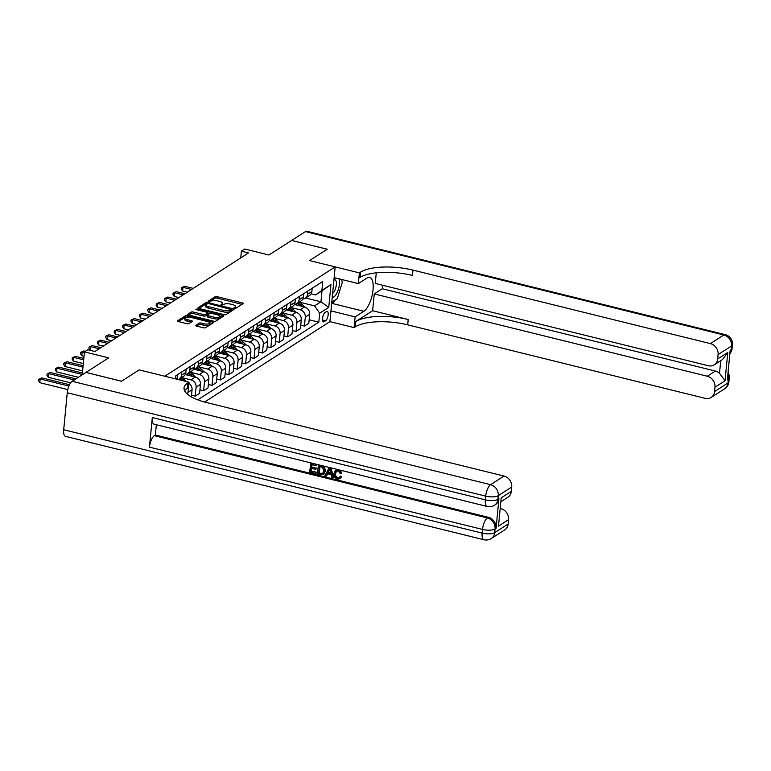 <?xml version="1.0" encoding="UTF-8"?>
<svg xmlns="http://www.w3.org/2000/svg" width="771" height="771" viewBox="0 0 771 771"><rect width="100%" height="100%" fill="white"/><g stroke="black" fill="none" stroke-linecap="round" stroke-linejoin="round"><path stroke-width="1.16" d="M234.596 308.198L236.032 308.149L243.048 303.649A1.552 0.53 5.5 0 0 243.193 303.456A1.552 0.53 5.5 0 0 242.306 302.878L217.162 296.671A1.552 0.53 5.5 0 0 215.099 296.748L208.093 301.239L208.613 301.779L210.955 301.143A4.963 1.687 5.5 0 1 217.538 300.892L219.639 301.413A4.963 1.687 5.5 0 1 222.462 303.244A4.963 1.687 5.5 0 1 221.99 303.87L220.988 304.593L221.605 304.988L223.947 304.352A4.963 1.687 5.5 0 1 230.529 304.102L232.63 304.622A4.963 1.687 5.5 0 1 235.454 306.453A4.963 1.687 5.5 0 1 234.991 307.08L233.979 307.802L234.596 308.198M195.689 325.275A1.552 0.53 5.5 0 0 195.545 325.478A1.552 0.53 5.5 0 0 196.432 326.046L203.486 327.791A1.552 0.53 5.5 0 0 205.539 327.714L213.326 322.721A1.552 0.53 5.5 0 0 213.471 322.519A1.552 0.53 5.5 0 0 212.584 321.95L187.44 315.734A1.552 0.53 5.5 0 0 185.387 315.811L177.6 320.813A1.552 0.53 5.5 0 0 177.455 321.006A1.552 0.53 5.5 0 0 178.342 321.574L186.861 323.685A1.552 0.53 5.5 0 0 188.914 323.608L192.249 321.468A1.552 0.53 5.5 0 0 192.393 321.276A1.552 0.53 5.5 0 0 191.507 320.697L187.286 319.657A4.154 1.417 5.5 0 1 184.915 318.124A4.154 1.417 5.5 0 1 190.813 317.392L207.37 321.478A4.154 1.417 5.5 0 1 209.731 323.01A4.154 1.417 5.5 0 1 203.843 323.743L201.077 323.068A1.552 0.53 5.5 0 0 199.024 323.145L195.651 325.699M376.277 272.818L375.255 283.429L708.298 365.724A9.483 8.182 -122.7 0 0 714.274 364.828L722.456 359.575L727.766 352.492L725.048 380.739L714.968 387.215L714.553 391.572L727.988 382.946L728.344 379.255L727.342 379.901L730.185 350.313L731.197 349.668L731.554 345.967L718.109 354.593A9.483 8.182 -122.7 0 0 710.428 343.615L723.863 334.99L305.432 231.599L291.65 240.436L327.232 249.226L309.556 260.569L327.203 249.245L291.621 240.456L268.934 255.008L244.744 249.033L241.381 251.192L248.493 252.946L94.929 351.489L87.807 349.735L84.453 351.884L82.246 374.812M63.704 429.726L482.145 533.118A9.483 3.537 103.9 0 0 483.899 539.739L65.458 436.347A9.483 3.537 -76.1 0 1 63.704 429.726L67.26 392.747A9.483 3.537 -76.1 0 1 72.146 381.288L85.928 372.441L121.51 381.24L139.185 369.897L121.548 381.211L85.966 372.422L108.644 357.869L84.453 351.884M186.823 393.663L187.97 392.931L189.001 382.204L139.185 369.897L164.801 376.219L335.173 266.901L329.901 321.632L354.101 327.608L355.315 326.827A39.514 13.444 -174.5 0 1 407.695 324.842L705.157 398.337A9.483 8.182 -122.7 0 0 711.132 397.45A9.483 8.182 -122.7 0 0 714.553 391.572M360.577 272.105A39.514 13.444 -174.5 0 1 412.967 270.11L412.446 275.44A39.514 13.444 -174.5 0 0 360.067 277.425L360.577 272.105L359.373 272.876L309.556 260.569L335.173 266.901M224.004 314.626A1.552 0.53 5.5 0 0 226.057 314.549L233.844 309.556A1.552 0.53 5.5 0 0 233.989 309.354A1.552 0.53 5.5 0 0 233.102 308.785L207.958 302.569A1.552 0.53 5.5 0 0 205.905 302.646L198.118 307.648A1.552 0.53 5.5 0 0 197.974 307.841A1.552 0.53 5.5 0 0 198.851 308.41L224.004 314.626M223.58 316.139L215.803 321.131A1.552 0.53 5.5 0 1 213.74 321.208L188.596 314.992A1.552 0.53 5.5 0 1 187.71 314.423A1.552 0.53 5.5 0 1 187.864 314.231L191.189 312.091A1.552 0.53 5.5 0 1 193.251 312.014L203.448 314.529A1.552 0.53 5.5 0 0 205.5 314.452L207.707 313.036A1.552 0.53 5.5 0 0 207.862 312.843A1.552 0.53 5.5 0 0 206.975 312.265L196.354 309.643L195.738 309.238L197.28 309.055L222.848 315.368A1.552 0.53 5.5 0 1 223.735 315.937A1.552 0.53 5.5 0 1 223.58 316.139M326.519 311.59L325.044 312.534A4.896 1.831 103.9 0 0 322.635 317.575A4.896 1.831 103.9 0 0 323.425 321.883A4.896 1.831 103.9 0 0 324.157 321.709L325.641 320.755A4.896 1.831 103.9 0 0 328.041 315.715A4.896 1.831 103.9 0 0 327.251 311.417A4.896 1.831 103.9 0 0 326.519 311.59M204.594 402.038L329.901 321.632M305.615 297.991L320.948 301.779L321.999 290.831L315.609 294.927L321.873 290.426L322.741 281.473L175.884 375.699L175.586 378.889M321.873 290.426L330.952 284.595L328.754 307.378L319.686 313.199L314.558 305.875L299.264 302.097A12.085 10.437 -122.7 0 1 301.634 303.967L304.709 307.031M309.152 319.763L318.818 322.153L319.686 313.199M318.818 322.153L197.752 399.841M241.381 251.192L240.725 257.928M314.558 305.875L320.948 301.779L328.754 307.378M191.536 395.234L195.227 396.14L196.094 387.196A6.322 5.455 -122.7 0 0 190.967 379.872L181.648 377.568M195.227 396.14L199.602 393.335L200.46 384.392A6.322 5.455 -122.7 0 0 195.333 377.067L185.194 374.561M199.94 389.837L203.631 390.752L204.488 381.799A6.322 5.455 -122.7 0 0 199.371 374.484L190.051 372.181M203.631 390.752L207.997 387.948L208.864 379.004A6.322 5.455 -122.7 0 0 203.737 371.68L193.598 369.174M208.334 384.45L212.035 385.365L212.892 376.412A6.322 5.455 -122.7 0 0 207.775 369.087L198.455 366.784M212.035 385.365L216.4 382.561L217.258 373.607A6.322 5.455 -122.7 0 0 212.141 366.283L201.992 363.777M216.738 379.062L220.429 379.968L221.296 371.024A6.322 5.455 -122.7 0 0 216.169 363.7L206.859 361.397M220.429 379.968L224.804 377.164L225.662 368.22A6.322 5.455 -122.7 0 0 220.535 360.895L210.396 358.39M225.142 373.665L228.833 374.581L229.7 365.627A6.322 5.455 -122.7 0 0 224.573 358.313L215.254 356.009A12.085 10.437 -122.7 0 1 217.624 357.879L220.699 360.934M228.833 374.581L233.199 371.776L234.066 362.833A6.322 5.455 -122.7 0 0 228.939 355.508L218.8 353.002M233.536 368.278L237.237 369.193L238.094 360.24A6.322 5.455 -122.7 0 0 232.977 352.916L223.657 350.612A12.085 10.437 -122.7 0 1 226.019 352.492L229.093 355.547M237.237 369.193L241.602 366.389L242.46 357.436A6.322 5.455 -122.7 0 0 237.343 350.111L227.194 347.605M241.94 362.89L245.631 363.796L246.498 354.853A6.322 5.455 -122.7 0 0 241.371 347.528L232.061 345.225M245.631 363.796L250.006 360.992L250.864 352.048A6.322 5.455 -122.7 0 0 245.747 344.724L235.598 342.218M250.344 357.493L254.035 358.409L254.902 349.456A6.322 5.455 -122.7 0 0 249.775 342.131L240.456 339.838A12.085 10.437 -122.7 0 1 242.826 341.707L245.901 344.762M254.035 358.409L258.401 355.604L259.268 346.651A6.322 5.455 -122.7 0 0 254.141 339.336L244.002 336.831M258.738 352.106L262.439 353.022L263.296 344.068A6.322 5.455 -122.7 0 0 258.179 336.744L248.86 334.441A12.085 10.437 -122.7 0 1 251.221 336.32L254.305 339.375M262.439 353.022L266.805 350.217L267.672 341.264A6.322 5.455 -122.7 0 0 262.545 333.939L252.406 331.434M267.142 346.709L270.843 347.625L271.7 338.681A6.322 5.455 -122.7 0 0 266.573 331.357L257.263 329.053M270.843 347.625L275.208 344.82L276.066 335.877A6.322 5.455 -122.7 0 0 270.949 328.552L260.8 326.046M275.546 341.322L279.237 342.237L280.104 333.284A6.322 5.455 -122.7 0 0 274.977 325.96L265.658 323.666M279.237 342.237L283.612 339.433L284.47 330.48A6.322 5.455 -122.7 0 0 279.343 323.165L269.204 320.649M283.95 335.934L287.641 336.85L288.499 327.897A6.322 5.455 -122.7 0 0 283.381 320.572L274.062 318.269A12.085 10.437 -122.7 0 1 276.432 320.148L279.507 323.203M287.641 336.85L292.007 334.045L292.874 325.092A6.322 5.455 -122.7 0 0 287.747 317.768L277.608 315.262M292.344 330.537L296.045 331.453L296.902 322.509A6.322 5.455 -122.7 0 0 291.775 315.185L282.465 312.881M296.045 331.453L300.411 328.648L301.268 319.705A6.322 5.455 -122.7 0 0 296.151 312.38L286.002 309.875M300.748 325.15L304.439 326.066L305.306 317.112A6.322 5.455 -122.7 0 0 300.179 309.788L290.869 307.494A12.085 10.437 -122.7 0 1 293.231 309.364L296.305 312.419M304.439 326.066L308.814 323.261L309.672 314.308A6.322 5.455 -122.7 0 0 304.545 306.983L294.406 304.478M311.137 293.828L315.609 294.927M302.858 299.003A6.322 5.455 -122.7 0 0 305.22 298.252L309.585 295.447A6.322 5.455 -122.7 0 0 311.87 291.534L312.178 288.248M305.22 298.252A6.322 5.455 -122.7 0 0 307.494 294.339L307.812 291.053M294.455 304.391A6.322 5.455 -122.7 0 0 296.816 303.639L301.182 300.835A6.322 5.455 -122.7 0 0 303.466 296.922L303.784 293.635M296.816 303.639A6.322 5.455 -122.7 0 0 299.1 299.726L299.408 296.44M286.051 309.788A6.322 5.455 -122.7 0 0 288.412 309.026L292.787 306.232A6.322 5.455 -122.7 0 0 295.062 302.309L295.38 299.023M288.412 309.026A6.322 5.455 -122.7 0 0 290.696 305.114L291.014 301.827M277.656 315.175A6.322 5.455 -122.7 0 0 280.018 314.423L284.383 311.619A6.322 5.455 -122.7 0 0 286.667 307.706L286.976 304.42M280.018 314.423A6.322 5.455 -122.7 0 0 282.292 310.511L282.61 307.224M269.252 320.563A6.322 5.455 -122.7 0 0 271.614 319.811L275.979 317.006A6.322 5.455 -122.7 0 0 278.264 313.093L278.582 309.807M271.614 319.811A6.322 5.455 -122.7 0 0 273.898 315.898L274.206 312.612M260.849 325.96A6.322 5.455 -122.7 0 0 263.21 325.198L267.585 322.403A6.322 5.455 -122.7 0 0 269.86 318.49L270.178 315.204M263.21 325.198A6.322 5.455 -122.7 0 0 265.494 321.285L265.812 317.999M252.454 331.347A6.322 5.455 -122.7 0 0 254.815 330.595L259.181 327.791A6.322 5.455 -122.7 0 0 261.456 323.878L261.774 320.591M254.815 330.595A6.322 5.455 -122.7 0 0 257.09 326.682L257.408 323.396M244.05 336.734A6.322 5.455 -122.7 0 0 246.412 335.983L250.777 333.178A6.322 5.455 -122.7 0 0 253.061 329.265L253.38 325.979M246.412 335.983A6.322 5.455 -122.7 0 0 248.686 332.07L249.004 328.783M235.647 342.131A6.322 5.455 -122.7 0 0 238.008 341.38L242.383 338.575A6.322 5.455 -122.7 0 0 244.658 334.662L244.976 331.376M238.008 341.38A6.322 5.455 -122.7 0 0 240.292 337.457L240.61 334.171M227.243 347.519A6.322 5.455 -122.7 0 0 229.613 346.767L233.979 343.962A6.322 5.455 -122.7 0 0 236.254 340.05L236.572 336.763M229.613 346.767A6.322 5.455 -122.7 0 0 231.888 342.854L232.206 339.568M218.848 352.906A6.322 5.455 -122.7 0 0 221.21 352.154L225.575 349.35A6.322 5.455 -122.7 0 0 227.859 345.437L228.177 342.151M221.21 352.154A6.322 5.455 -122.7 0 0 223.484 348.241L223.802 344.955M210.444 358.303A6.322 5.455 -122.7 0 0 212.806 357.551L217.181 354.747A6.322 5.455 -122.7 0 0 219.456 350.834L219.774 347.548M212.806 357.551A6.322 5.455 -122.7 0 0 215.09 353.629L215.408 350.342M202.041 363.69A6.322 5.455 -122.7 0 0 204.411 362.939L208.777 360.134A6.322 5.455 -122.7 0 0 211.052 356.221L211.37 352.935M204.411 362.939A6.322 5.455 -122.7 0 0 206.686 359.026L207.004 355.739M193.646 369.078A6.322 5.455 -122.7 0 0 196.007 368.326L200.373 365.521A6.322 5.455 -122.7 0 0 202.657 361.609L202.966 358.322M196.007 368.326A6.322 5.455 -122.7 0 0 198.282 364.413L198.6 361.127M185.242 374.475A6.322 5.455 -122.7 0 0 187.604 373.723L191.969 370.918A6.322 5.455 -122.7 0 0 194.253 367.006L194.571 363.719M191.372 396.911L192.056 389.779A6.322 5.455 -122.7 0 0 188.895 383.322M187.604 373.723A6.322 5.455 -122.7 0 0 189.888 369.81L190.196 366.524M178.303 379.563A6.322 5.455 -122.7 0 0 179.2 379.11L183.575 376.306A6.322 5.455 -122.7 0 0 185.85 372.393L186.168 369.107M187.526 394.289L187.642 393.133M179.2 379.11A6.322 5.455 -122.7 0 0 181.484 375.198L181.802 371.911M177.108 379.265A6.322 5.455 -122.7 0 0 177.455 377.78L177.764 374.494M321.999 290.831L330.952 284.595M235.165 308.284A4.963 1.687 5.5 0 0 235.319 307.928L235.454 306.453M222.173 305.075A4.963 1.687 5.5 0 0 222.318 304.718L222.462 303.244M241.998 304.314L217.017 298.146A1.552 0.53 5.5 0 0 214.964 298.223L209.288 301.866M206.609 303.928A1.552 0.53 5.5 0 0 205.761 304.131L199.014 308.458M232.794 310.221L231.223 309.836M231.165 309.537L208.575 303.543L206.175 304.217A4.963 1.687 5.5 0 0 205.703 304.844A4.963 1.687 5.5 0 0 208.536 306.675L223.619 310.405A4.963 1.687 5.5 0 0 230.201 310.154L231.165 309.537L231.049 310.723M205.703 304.844L205.558 306.318A4.963 1.687 5.5 0 0 208.392 308.149L208.536 306.675M231.021 311.012L230.057 311.629A4.963 1.687 5.5 0 1 223.484 311.879L208.392 308.149M188.76 315.04L191.044 313.566L191.189 312.091M207.611 314.096A1.552 0.53 5.5 0 1 207.717 314.317A1.552 0.53 5.5 0 1 207.572 314.51L205.356 315.937A1.552 0.53 5.5 0 1 203.303 316.014L193.107 313.489A1.552 0.53 5.5 0 0 191.044 313.566M207.823 313.171L209.548 313.595M219.88 316.149L222.54 316.804M214.03 317.151A4.154 1.417 5.5 0 0 219.928 316.409A4.154 1.417 5.5 0 0 217.557 314.886L211.726 313.44A1.552 0.53 5.5 0 0 209.664 313.518L207.457 314.934A1.552 0.53 5.5 0 0 207.312 315.137A1.552 0.53 5.5 0 0 208.199 315.705L214.03 317.151L213.885 318.625A4.154 1.417 5.5 0 0 219.783 317.893L219.928 316.409M207.312 316.418A1.552 0.53 5.5 0 0 207.168 316.611A1.552 0.53 5.5 0 0 208.054 317.18L208.199 315.705M213.885 318.625L208.054 317.18M209.731 323.01L209.596 324.495A4.154 1.417 5.5 0 1 203.698 325.227L200.942 324.543A1.552 0.53 5.5 0 0 198.879 324.62L196.595 326.085M184.915 318.124L184.78 319.608A4.154 1.417 5.5 0 0 187.141 321.131L187.286 319.657M191.208 322.133L187.141 321.131M186.861 317.132A1.552 0.53 5.5 0 0 185.242 317.295L178.506 321.623M212.285 323.386L209.693 322.75M297.201 305.171A12.085 10.437 -122.7 0 0 295.736 304.15M301.904 306.338L300.353 304.796A12.085 10.437 -122.7 0 0 297.963 302.907M193.27 288.383L184.645 286.253L182.958 287.332L182.602 291.033L187.324 292.199M297.163 303.417A12.085 10.437 57.3 0 1 299.543 305.306L300.141 305.894M182.602 291.033L181.368 289.144L181.513 287.66L182.958 287.332L191.584 289.462M181.513 287.66L184.645 286.253M288.797 310.559A12.085 10.437 -122.7 0 0 287.332 309.547M293.51 311.725L291.949 310.183A12.085 10.437 -122.7 0 0 289.568 308.294M184.867 293.78L176.241 291.65L174.564 292.72L174.207 296.421L178.93 297.587M288.759 308.814A12.085 10.437 57.3 0 1 291.149 310.703L291.737 311.291M174.207 296.421L172.964 294.532L173.109 293.057L174.564 292.72L183.19 294.859M173.109 293.057L176.241 291.65M287.901 317.806L284.827 314.751A12.085 10.437 -122.7 0 0 282.437 312.862M280.403 315.956A12.085 10.437 -122.7 0 0 278.938 314.934M285.106 317.112L283.555 315.57A12.085 10.437 -122.7 0 0 281.164 313.681M176.463 299.167L167.837 297.037L166.16 298.117L165.804 301.808L170.526 302.984M280.355 314.202A12.085 10.437 57.3 0 1 282.745 316.091L283.342 316.679M165.804 301.808L164.56 299.919L164.705 298.444L166.16 298.117L174.786 300.247M164.705 298.444L167.837 297.037M271.999 321.343A12.085 10.437 -122.7 0 0 270.534 320.322M276.702 322.509L275.151 320.967A12.085 10.437 -122.7 0 0 272.761 319.078M168.068 304.555L159.443 302.425L157.756 303.504L157.4 307.205L162.122 308.371M271.951 319.589A12.085 10.437 57.3 0 1 274.341 321.478L274.939 322.076M157.4 307.205L156.166 305.316L156.311 303.832L157.756 303.504L166.382 305.634M156.311 303.832L159.443 302.425M271.103 328.591L268.029 325.535A12.085 10.437 -122.7 0 0 265.638 323.647M263.595 326.74A12.085 10.437 -122.7 0 0 262.13 325.719M268.308 327.897L266.747 326.355A12.085 10.437 -122.7 0 0 264.357 324.466M159.664 309.952L151.039 307.822L149.362 308.892L149.005 312.592L153.728 313.758M263.557 324.986A12.085 10.437 57.3 0 1 265.947 326.875L266.535 327.463M149.005 312.592L147.762 310.703L147.907 309.229L149.362 308.892L157.988 311.031M147.907 309.229L151.039 307.822M332.282 296.989A10.274 3.836 103.9 0 0 336.397 294.04A10.274 3.836 103.9 0 0 338.97 278.813M335.375 277.926A10.274 3.836 103.9 0 0 334.18 279.324A10.274 3.836 103.9 0 0 333.949 279.68M332.629 293.317A7.035 2.631 103.9 0 0 334.277 291.438A7.035 2.631 103.9 0 0 336.358 284.297A7.035 2.631 103.9 0 0 335.019 279.863A7.035 2.631 103.9 0 0 333.901 280.152M341.678 279.488L342.276 282.456L337.312 298.608L331.781 302.165M330.942 310.906L355.132 316.881L363.873 311.282A17.781 6.64 103.9 0 0 372.605 292.98A17.781 6.64 103.9 0 0 369.733 277.377A17.781 6.64 103.9 0 0 367.073 277.994L358.342 283.603L359.373 272.876M355.132 316.881L354.101 327.608M372.624 310.723L355.826 321.507A39.514 13.444 -174.5 0 1 408.206 319.512L372.624 310.723L374.243 293.934L382.31 288.759L382.647 285.26M714.968 387.215A9.483 8.182 -122.7 0 0 707.286 376.229L715.353 371.053A9.483 8.182 57.3 0 1 719.507 373.299L720.721 360.693M374.243 293.934L707.286 376.229M305.432 231.599A9.483 3.537 -76.1 0 1 306.848 231.261L725.289 334.653A9.483 3.537 103.9 0 0 723.863 334.99A9.483 8.182 57.3 0 1 731.554 345.967A9.483 3.229 -174.5 0 0 732.45 344.772A9.483 9.483 0 0 0 725.289 334.653M334.142 277.627L358.342 283.603M714.274 364.828A9.483 8.182 -122.7 0 0 717.685 358.958L727.766 352.492M718.109 354.593L717.685 358.958M412.967 270.11L710.428 343.615M382.31 288.759L715.353 371.053M725.048 380.739L719.507 373.299M335.231 299.948A17.781 6.64 -76.1 0 1 331.993 303.398L331.636 303.62M336.599 471.042L335.636 473.433C335.337 475.485 336.098 476.902 337.939 477.692L339.298 477.625M338.267 469.973L341.302 473.365L340.078 473.336L338.103 470.985L336.32 471.197L335.106 473.78C334.797 475.832 335.558 477.249 337.399 478.03L339.047 477.818L340.541 476.054L341.717 476.642L339.886 478.772L337.409 479.08C334.807 478.193 333.641 476.333 333.901 473.49L335.501 470.329L338.604 469.761M335.501 470.329L337.582 469.51M339.953 470.098L341.842 473.028L341.302 473.365M327.694 473.77L326.663 475.832L324.851 475.861L329.092 467.824L330.451 468.161L332.985 477.875L331.713 477.557L331 474.589L327.367 473.693L326.133 476.179M331.01 467.881L333.525 477.528L332.985 477.875M311.686 468.421L311.436 471.023L316.476 472.266L315.84 473.635L309.595 472.093L310.915 462.918M317.006 464.421L316.37 465.732L311.561 464.547L311.291 467.274L316.322 468.036L315.686 469.404L311.195 468.296L310.896 471.37L311.436 471.023M312.053 464.662L311.831 466.927M152.301 417.545L485.345 499.839A9.483 3.537 103.9 0 0 487.099 506.451L154.065 424.166A9.483 3.537 -76.1 0 1 152.301 417.545L149.458 447.132A9.483 3.537 -76.1 0 1 154.345 435.663L155.347 435.017L488.39 517.312A9.483 8.182 57.3 0 1 496.081 528.299L498.924 498.712A9.483 8.182 57.3 0 1 495.502 504.581L494.5 505.227A9.483 8.182 -122.7 0 0 497.921 499.357L498.924 498.712M155.347 435.017L156.34 424.725M322.924 465.886L324.466 466.985L325.458 470.946L323.82 474.281L320.534 474.801L317.479 474.04L318.336 465.164L323.936 467.332L324.919 471.293L323.28 474.618M189.001 382.204L187.787 382.975A39.514 13.444 5.5 0 0 184.047 387.986A39.514 13.444 5.5 0 0 206.57 402.549L504.032 476.054A9.483 8.182 57.3 0 1 511.713 487.031L498.268 495.657L497.921 499.357A9.483 3.229 5.5 0 1 485.345 499.839L485.701 496.138L67.26 392.747M501.217 497.864L498.49 526.121L501.217 497.864L511.298 491.397L511.713 487.031M511.298 491.397A9.483 8.182 57.3 0 1 507.877 497.266L501.256 501.516M500.572 508.59L500.89 508.667A9.483 8.182 57.3 0 1 508.571 519.654L498.49 526.121M496.081 528.299L495.069 528.945L494.712 532.636L508.156 524.02L508.571 519.654M508.156 524.02A9.483 8.182 57.3 0 1 504.735 529.889L491.291 538.515A9.483 8.182 -122.7 0 0 494.712 532.636A9.483 3.229 5.5 0 1 482.145 533.118L482.492 529.417L149.458 447.132M187.787 382.975L187.276 388.305A39.514 13.444 5.5 0 0 184.577 390.724M310.896 471.37L316.476 472.266M315.937 472.613L315.84 473.635M311.291 467.274L316.322 468.036M315.782 468.382L315.686 469.404M310.453 463.217L316.939 464.412M316.476 464.711L316.37 465.732M318.78 473.317L322.615 473.625L323.714 470.975L322.567 467.448L319.435 466.494L318.78 473.317L323.155 473.278M324.919 471.293L325.458 470.946M323.936 467.332L324.466 466.985M322.75 466.388L323.29 466.05M319.936 466.609L319.319 472.97M320.543 473.751L321.083 473.404M328.938 470.512L327.82 472.758L330.74 473.471L329.68 469.019L328.359 472.411L330.614 472.97M327.82 472.758L328.359 472.411M329.815 469.606L329.477 470.165M337.399 478.03L337.939 477.692M335.106 473.78L335.636 473.433M340.001 476.401L341.717 476.642M341.187 476.989L339.886 478.772M262.699 333.988L259.625 330.923A12.085 10.437 -122.7 0 0 257.235 329.034M255.201 332.128A12.085 10.437 -122.7 0 0 253.736 331.106M259.904 333.294L258.352 331.742A12.085 10.437 -122.7 0 0 255.962 329.853M151.261 315.339L142.635 313.209L140.958 314.289L140.601 317.989L145.324 319.155M255.153 330.374A12.085 10.437 57.3 0 1 257.543 332.262L258.14 332.85M140.601 317.989L139.358 316.091L139.503 314.616L140.958 314.289L149.584 316.418M139.503 314.616L142.635 313.209M246.797 337.515A12.085 10.437 -122.7 0 0 245.332 336.493M251.5 338.681L249.949 337.139A12.085 10.437 -122.7 0 0 247.558 335.25M142.866 320.726L134.241 318.596L132.554 319.676L132.198 323.377L136.92 324.543M246.749 335.761A12.085 10.437 57.3 0 1 249.139 337.65L249.737 338.247M132.198 323.377L130.964 321.488L131.099 320.004L132.554 319.676L141.18 321.806M131.099 320.004L134.241 318.596M238.393 342.912A12.085 10.437 -122.7 0 0 236.928 341.89M243.096 344.068L241.545 342.526A12.085 10.437 -122.7 0 0 239.155 340.637M134.462 326.123L125.837 323.993L124.15 325.073L123.803 328.764L128.526 329.93M238.355 341.158A12.085 10.437 57.3 0 1 240.745 343.047L241.333 343.635M123.803 328.764L122.56 326.875L122.705 325.401L124.15 325.073L132.785 327.203M122.705 325.401L125.837 323.993M237.497 350.159L234.423 347.095A12.085 10.437 -122.7 0 0 232.032 345.206M229.999 348.299A12.085 10.437 -122.7 0 0 228.534 347.278M234.702 349.465L233.15 347.914A12.085 10.437 -122.7 0 0 230.76 346.025M126.059 331.511L117.433 329.381L115.756 330.46L115.399 334.161L120.122 335.327M229.951 346.545A12.085 10.437 57.3 0 1 232.341 348.434L232.929 349.022M115.399 334.161L114.156 332.262L114.301 330.788L115.756 330.46L124.382 332.59M114.301 330.788L117.433 329.381M221.595 353.687A12.085 10.437 -122.7 0 0 220.13 352.665M226.298 354.853L224.746 353.311A12.085 10.437 -122.7 0 0 222.356 351.422M117.664 336.908L109.029 334.768L107.352 335.848L106.996 339.548L111.718 340.715M221.547 351.942A12.085 10.437 57.3 0 1 223.937 353.822L224.534 354.419M106.996 339.548L105.762 337.659L105.897 336.175L107.352 335.848L115.978 337.977M105.897 336.175L109.029 334.768M213.191 359.084A12.085 10.437 -122.7 0 0 211.726 358.062M217.894 360.24L216.343 358.698A12.085 10.437 -122.7 0 0 213.952 356.809M109.26 342.295L100.635 340.165L98.948 341.245L98.592 344.936L103.314 346.102M213.153 357.33A12.085 10.437 57.3 0 1 215.533 359.219L216.131 359.806M98.592 344.936L97.358 343.047L97.503 341.572L98.948 341.245L107.574 343.374M97.503 341.572L100.635 340.165M212.295 366.331L209.22 363.266A12.085 10.437 -122.7 0 0 206.83 361.377M204.787 364.471A12.085 10.437 -122.7 0 0 203.332 363.449M209.5 365.637L207.939 364.085A12.085 10.437 -122.7 0 0 205.558 362.206M204.749 362.717A12.085 10.437 57.3 0 1 207.139 364.606L207.727 365.194M100.856 347.682L92.231 345.553L90.554 346.632L99.18 348.762M89.099 346.96L90.554 346.632L90.197 350.323L88.954 348.444L89.099 346.96L92.231 345.553M203.891 371.718L200.817 368.663A12.085 10.437 -122.7 0 0 198.426 366.774M196.393 369.858A12.085 10.437 -122.7 0 0 194.928 368.846M201.096 371.024L199.544 369.482A12.085 10.437 -122.7 0 0 197.154 367.594M85.34 351.316L83.827 350.94L82.15 352.019L81.793 355.72L84.029 356.269M196.345 368.114A12.085 10.437 57.3 0 1 198.735 369.993L199.332 370.591M81.793 355.72L80.55 353.831L80.695 352.347L84.386 352.578M80.695 352.347L83.827 350.94M195.497 377.106L192.422 374.051A12.085 10.437 -122.7 0 0 190.032 372.162M187.989 375.255A12.085 10.437 -122.7 0 0 186.524 374.234M192.692 376.412L191.141 374.87A12.085 10.437 -122.7 0 0 188.75 372.981M83.817 358.409L75.433 356.337L73.746 357.416L73.39 361.107L83.326 363.565M187.951 373.501A12.085 10.437 57.3 0 1 190.331 375.39L190.929 375.978M73.39 361.107L72.156 359.219L72.301 357.744L73.746 357.416L83.682 359.864M72.301 357.744L75.433 356.337M186.062 381.481L184.018 379.438A12.085 10.437 -122.7 0 0 181.628 377.559M183.267 380.787L182.737 380.257A12.085 10.437 -122.7 0 0 180.356 378.378M83.123 365.705L67.029 361.724L65.352 362.804L64.995 366.504L82.622 370.861M179.547 378.889A12.085 10.437 57.3 0 1 181.474 380.344M64.995 366.504L63.752 364.616L63.897 363.131L65.352 362.804L82.979 367.16M63.897 363.131L67.029 361.724M82.42 372.991L58.625 367.112L56.948 368.191L56.591 371.892L78.391 377.279M56.591 371.892L55.348 370.003L55.493 368.519L56.948 368.191L82.275 374.455M55.493 368.519L58.625 367.112M75.934 378.86L50.231 372.509L48.544 373.588L48.188 377.279L70.633 382.83M48.188 377.279L46.954 375.39L47.089 373.916L48.544 373.588L74.247 379.939M47.089 373.916L50.231 372.509M69.496 384.739L41.827 377.896L40.15 378.975L39.793 382.676L67.79 389.596M39.793 382.676L38.55 380.787L38.695 379.303L40.15 378.975L68.898 386.078M38.695 379.303L41.827 377.896M190.967 379.872L195.333 377.067M199.371 374.484L203.737 371.68M207.775 369.087L212.141 366.283M216.169 363.7L220.535 360.895M224.573 358.313L228.939 355.508M232.977 352.916L237.343 350.111M241.371 347.528L245.747 344.724M249.775 342.131L254.141 339.336M258.179 336.744L262.545 333.939M266.573 331.357L270.949 328.552M274.977 325.96L279.343 323.165M283.381 320.572L287.747 317.768M291.775 315.185L296.151 312.38M300.179 309.788L304.545 306.983M307.494 294.339L311.87 291.534M305.306 317.112L309.672 314.308M296.902 322.509L301.268 319.705M299.1 299.726L303.466 296.922M288.499 327.897L292.874 325.092M290.696 305.114L295.062 302.309M280.104 333.284L284.47 330.48M282.292 310.511L286.667 307.706M271.7 338.681L276.066 335.877M273.898 315.898L278.264 313.093M263.296 344.068L267.672 341.264M265.494 321.285L269.86 318.49M254.902 349.456L259.268 346.651M257.09 326.682L261.456 323.878M246.498 354.853L250.864 352.048M248.686 332.07L253.061 329.265M238.094 360.24L242.46 357.436M240.292 337.457L244.658 334.662M229.7 365.627L234.066 362.833M231.888 342.854L236.254 340.05M221.296 371.024L225.662 368.22M223.484 348.241L227.859 345.437M212.892 376.412L217.258 373.607M215.09 353.629L219.456 350.834M204.488 381.799L208.864 379.004M206.686 359.026L211.052 356.221M196.094 387.196L200.46 384.392M198.282 364.413L202.657 361.609M188.018 392.372L192.056 389.779M189.888 369.81L194.253 367.006M181.484 375.198L185.85 372.393M175.692 378.918L177.455 377.78M322.5 319.984L325.641 320.755M322.856 321.382L324.157 321.709M234.876 308.255L234.991 307.08M221.884 305.046L221.99 303.87M214.964 298.223L215.099 296.748M217.017 298.146L217.162 296.671M242.181 304.208L242.306 302.878M205.761 304.131L205.905 302.646M207.871 303.456L207.958 302.569M232.977 310.106L233.102 308.785M223.484 311.879L223.619 310.405M230.057 311.629L230.201 310.154M193.107 313.489L193.251 312.014M203.303 316.014L203.448 314.529M205.356 315.937L205.5 314.452M207.572 314.51L207.707 313.036M197.203 309.855L197.28 309.055M222.723 316.688L222.848 315.368M198.879 324.62L199.024 323.145M200.942 324.543L201.077 323.068M203.698 325.227L203.843 323.743M191.381 322.027L191.507 320.697M185.242 317.295L185.387 315.811M187.314 317.093L187.44 315.734M212.459 323.271L212.584 321.95M300.353 304.796L301.634 303.967M299.052 305.624L299.543 305.306M291.949 310.183L293.231 309.364M290.648 311.021L291.149 310.703M283.555 315.57L284.827 314.751M282.244 316.409L282.745 316.091M275.151 320.967L276.432 320.148M273.85 321.806L274.341 321.478M266.747 326.355L268.029 325.535M265.446 327.193L265.947 326.875M355.826 321.507L355.315 326.827M408.206 319.512L407.695 324.842M727.805 375.005A9.483 8.182 57.3 0 1 728.344 379.255A9.483 3.229 -174.5 0 0 729.241 378.05A9.483 9.483 0 0 0 728.055 372.46M724.576 388.825A9.483 9.483 0 0 0 728.894 381.751A9.483 3.229 5.5 0 1 727.988 382.946A9.483 8.182 57.3 0 1 724.576 388.825L711.132 397.45M729.858 353.725A9.483 9.483 0 0 0 732.093 348.463A9.483 3.229 5.5 0 1 731.197 349.668A9.483 8.182 57.3 0 1 729.886 353.455M331.993 303.398L363.873 311.282M72.146 381.288L490.587 484.68L504.032 476.054M154.345 435.663L487.388 517.958L488.39 517.312M490.587 484.68A9.483 3.537 103.9 0 0 485.701 496.138A9.483 3.229 -174.5 0 0 498.268 495.657A9.483 8.182 -122.7 0 0 490.587 484.68M487.388 517.958A9.483 3.537 103.9 0 0 482.492 529.417A9.483 3.229 -174.5 0 0 495.069 528.945A9.483 8.182 -122.7 0 0 487.388 517.958M258.352 331.742L259.625 330.923M257.042 332.58L257.543 332.262M249.949 337.139L251.221 336.32M248.638 337.977L249.139 337.65M241.545 342.526L242.826 341.707M240.244 343.365L240.745 343.047M233.15 347.914L234.423 347.095M231.84 348.752L232.341 348.434M224.746 353.311L226.019 352.492M223.436 354.149L223.937 353.822M216.343 358.698L217.624 357.879M215.042 359.537L215.533 359.219M207.939 364.085L209.22 363.266M206.638 364.924L207.139 364.606M199.544 369.482L200.817 368.663M198.234 370.321L198.735 369.993M191.141 374.87L192.422 374.051M189.839 375.708L190.331 375.39M182.737 380.257L184.018 379.438M231.117 310.877L231.261 309.402M207.717 314.317L207.862 312.843M207.168 316.611L207.312 315.137M729.241 378.05L728.894 381.751M732.45 344.772L732.093 348.463M487.099 506.451A9.483 9.483 0 0 0 494.5 505.227M483.899 539.739A9.483 9.483 0 0 0 491.291 538.515"/></g></svg>
